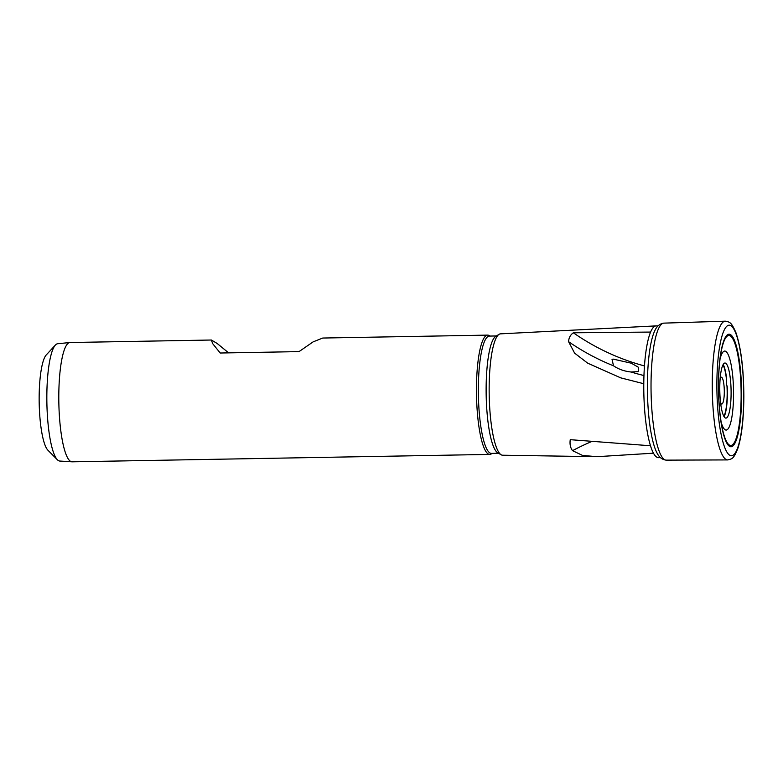 <?xml version="1.0" encoding="UTF-8"?>
<svg xmlns="http://www.w3.org/2000/svg" width="783" height="783" viewBox="0 0 783 783"><rect width="100%" height="100%" fill="white"/><g stroke="black" fill="none" stroke-linecap="round" stroke-linejoin="round"><path stroke-width="1.17" d="M721.202 422.438A39.493 8.094 89 0 0 729.384 426.559A39.493 8.094 89 0 0 733.563 394.162A39.493 8.094 89 0 0 728.816 356.128A39.493 8.094 89 0 0 720.066 358.868M719.773 388.065A27.542 5.647 89 0 0 726.056 418.093A27.542 5.647 89 0 0 731.107 393.066A27.542 5.647 89 0 0 725.078 363.028A27.542 5.647 89 0 0 719.773 388.065M724.118 416.732A27.963 5.735 89 0 0 727.378 393.174A27.963 5.735 89 0 0 727.192 385.931L726.986 385.882A27.346 5.608 89 0 1 727.172 393.125A27.346 5.608 89 0 1 723.893 416.341M658.082 325.894L656.213 325.885A65.899 13.507 89 0 0 656.066 325.885A65.899 13.507 89 0 0 650.595 332.07L573.362 332.795C570.386 334.85 568.791 337.806 568.585 341.682L574.605 353.133L587.7 363.185L620.674 377.837L643.783 383.729A65.899 13.507 89 0 0 643.763 385.784A65.899 13.507 89 0 0 650.497 445.762L570.249 439.674C569.613 444.157 570.376 447.817 572.549 450.665L582.474 455.403L596.871 456.695L653.472 453.181M656.066 325.885L500.474 333.852A60.692 12.44 89 0 0 499.065 334.321A60.692 12.44 89 0 0 489.15 389.014A60.692 12.44 89 0 0 501.198 454.806A60.692 12.44 89 0 0 502.627 455.217L596.871 456.695M654.666 331.023A65.821 13.497 89 0 0 647.384 385.725A65.821 13.497 89 0 0 656.829 452.584C658.943 457.145 662.066 459.67 666.186 460.14A68.513 14.045 89 0 1 651.025 385.402A68.513 14.045 89 0 1 663.759 323.134C659.648 323.751 656.624 326.384 654.666 331.023M650.595 332.07A65.899 13.507 89 0 0 643.783 383.729M499.065 334.321L495.708 336.396A58.666 12.029 89 0 0 486.126 389.259A58.666 12.029 89 0 0 497.773 452.848L501.198 454.806M496.432 335.956L489.375 336.073A58.666 12.029 89 0 0 478.344 389.396A58.666 12.029 89 0 0 491.45 453.386L498.507 453.259M492.184 453.377L491.254 453.944A59.655 12.234 -91 0 1 489.786 454.414A59.655 12.234 -91 0 1 476.456 389.337A59.655 12.234 -91 0 1 487.672 335.114A59.655 12.234 -91 0 1 489.16 335.525L490.099 336.064M228.616 352.869L217.136 343.443L211.361 340.018L212.673 343.639L220.219 353.016L299.028 351.616L313.141 341.858L322.743 338.041L487.672 335.114M211.361 340.018L70.01 342.523A59.655 12.234 89 0 0 69.804 342.533A59.655 12.234 89 0 0 58.794 396.746A59.655 12.234 89 0 0 71.919 461.813A59.655 12.234 89 0 0 72.124 461.823L489.786 454.414M69.804 342.533L57.668 343.737A58.666 12.029 89 0 0 55.368 345.078A58.666 12.029 89 0 0 46.833 397.05A58.666 12.029 89 0 0 57.404 459.787A58.666 12.029 89 0 0 59.743 461.04L71.919 461.813M55.368 345.078L46.236 354.963A48.722 9.993 89 0 0 39.15 398.126A48.722 9.993 89 0 0 47.929 450.225L57.404 459.787M573.362 332.795A198.862 171.78 -146.2 0 0 644.458 365.925M723.198 364.467A27.963 5.735 89 0 1 726.555 378.306L726.477 379.481A27.346 5.608 89 0 0 722.973 364.858M726.477 379.481L726.448 385.647L726.986 385.882M613.226 359.113L631.294 363.195L638.605 367.374L638.253 371.602L631.069 372.013C624.403 371.299 618.55 369.233 613.52 365.818L612.032 359.387L613.226 359.113M720.154 378.522A13.419 2.75 -91 0 1 720.977 377.318A13.419 2.75 -91 0 1 724.304 391.852A13.419 2.75 -91 0 1 721.446 403.959A13.419 2.75 -91 0 1 720.585 402.785M650.497 445.762A65.899 13.507 89 0 0 658.552 457.663L660.421 457.585M716.866 384.541A65.302 13.389 89 0 0 730.187 455.5A65.302 13.389 89 0 0 743.742 396.423A65.302 13.389 89 0 0 730.412 325.454A65.302 13.389 89 0 0 716.866 384.541M718.451 385.363A56.288 11.539 89 0 0 729.932 446.535A56.288 11.539 89 0 0 741.609 395.601A56.288 11.539 89 0 0 730.128 334.439A56.288 11.539 89 0 0 718.451 385.363M718.51 385.49A54.976 11.275 89 0 0 722.347 428.585A54.976 11.275 89 0 0 734.434 442.366A54.976 11.275 89 0 0 741.139 395.484A54.976 11.275 89 0 0 733.622 340.399A54.976 11.275 89 0 0 720.996 352.673A54.976 11.275 89 0 0 718.51 385.412M663.759 323.134L725.361 321.177A69.374 14.221 89 0 0 712.256 384.238A69.374 14.221 89 0 0 727.828 459.915L666.186 460.14M568.585 341.682A198.862 171.78 -146.2 0 0 613.52 365.818M631.069 372.013A198.862 171.78 -146.2 0 0 643.959 375.537M572.549 450.665A198.862 161.993 172.7 0 1 591.977 441.416M720.996 352.673C719.401 361.834 718.579 372.757 718.53 385.451C718.579 402.149 719.851 416.527 722.347 428.585M725.361 321.177C729.697 322.234 731.136 321.578 735.981 332.785C741.08 347.995 743.703 369.243 743.85 396.501C743.723 418.543 741.785 435.691 738.026 447.935C733.583 459.308 732.115 458.701 727.828 459.915"/></g></svg>
